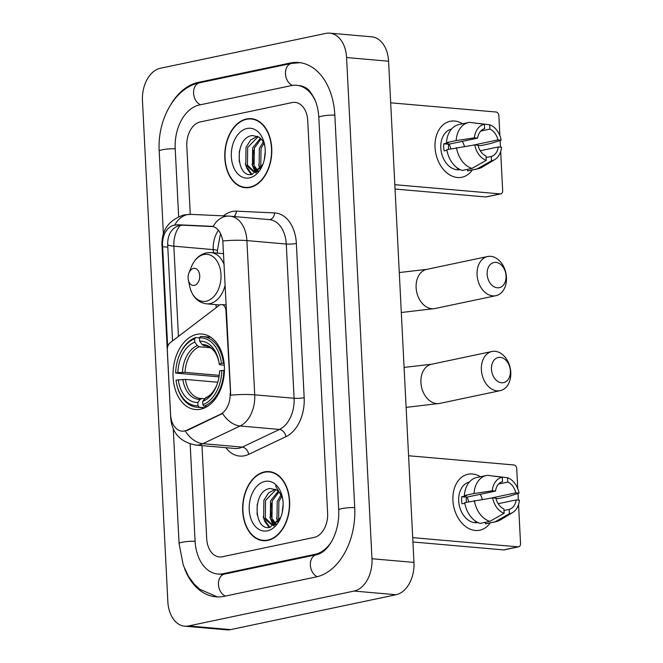 <?xml version="1.0" encoding="UTF-8"?>
<svg xmlns="http://www.w3.org/2000/svg" width="663" height="663" viewBox="0 0 663 663"><rect width="100%" height="100%" fill="white"/><g stroke="black" fill="none" stroke-linecap="round" stroke-linejoin="round"><path stroke-width="0.99" d="M230.127 393.308A19.293 13.036 -85 0 1 220.29 414.358L186.867 430.204A19.293 13.036 -85 0 1 184.621 430.975A19.293 13.036 -85 0 1 181.969 431.141A19.293 13.036 -85 0 1 170.59 414.665L167.316 350.031A7.144 4.832 95 0 1 170.167 342.73L219.113 305.403A7.144 4.832 95 0 1 220.746 304.632A7.144 4.832 95 0 1 221.732 304.566A7.144 4.832 95 0 1 225.942 310.665L230.641 395.189A25.012 3.705 177.1 0 1 254.716 394.825A28.592 19.31 95 0 1 240.139 426.002A25.012 17.147 -115.4 0 1 222.586 413.48L187.629 430.27L183.096 431.207M200.624 409.195A37.882 25.592 -85 0 0 224.425 370.186A37.882 25.592 -85 0 0 202.024 334.044A37.882 25.592 -85 0 0 196.836 334.367A37.882 25.592 -85 0 0 173.035 373.377A37.882 25.592 -85 0 0 195.428 409.519A37.882 25.592 -85 0 0 200.624 409.195M267.893 540.378A34.667 23.42 -85 0 0 289.673 504.684A34.667 23.42 -85 0 0 269.178 471.608A34.667 23.42 -85 0 0 264.421 471.907A34.667 23.42 -85 0 0 242.641 507.601A34.667 23.42 -85 0 0 263.136 540.676A34.667 23.42 -85 0 0 267.893 540.378M271.266 471.932A34.667 23.42 -85 0 0 270.007 472.039M250.009 187.422A34.667 23.42 -85 0 0 271.797 151.728A34.667 23.42 -85 0 0 251.294 118.66A34.667 23.42 -85 0 0 246.545 118.95A34.667 23.42 -85 0 0 224.765 154.653A34.667 23.42 -85 0 0 245.26 187.72A34.667 23.42 -85 0 0 250.009 187.422M253.382 118.984A34.667 23.42 -85 0 0 252.122 119.091M172.537 340.923L167.656 244.299C167.698 235.125 171.087 229.008 177.825 225.959L182.532 225.188L213.387 226.605M167.664 346.774L162.501 243.843C162.791 234.694 166.181 228.578 172.67 225.503L177.22 224.724L211.878 226.323M212.235 226.365L213.113 226.531C218.061 228.171 221.301 232.978 222.826 240.959L230.649 393.358M200.251 121.934A21.44 14.487 -85 0 0 186.817 146.167L190.264 214.348L186.817 146.167A21.44 14.487 -85 0 1 200.251 121.934L292.159 102.558L200.251 121.934M201.983 445.602L206.699 538.654A21.44 14.487 -85 0 0 219.337 556.953A21.44 14.487 -85 0 0 222.279 556.771L314.187 537.395A21.44 14.487 -85 0 0 327.621 513.162L307.74 120.674A21.44 14.487 -85 0 0 295.093 102.375A21.44 14.487 -85 0 0 292.159 102.558A21.44 14.487 -85 0 1 295.093 102.375A21.44 14.487 -85 0 1 307.74 120.674L327.621 513.162A21.44 14.487 -85 0 1 314.187 537.395L222.279 556.771A21.44 14.487 -85 0 1 219.337 556.953A21.44 14.487 -85 0 1 206.699 538.654L201.983 445.602M246.147 187.438A34.667 23.42 -85 0 0 247.374 187.762M264.031 540.395A34.667 23.42 -85 0 0 265.25 540.718M264.438 472.255A34.302 23.18 -85 0 0 242.882 507.585A34.302 23.18 -85 0 0 263.17 540.32A34.302 23.18 -85 0 0 267.877 540.022A34.302 23.18 -85 0 0 289.433 504.692A34.302 23.18 -85 0 0 269.145 471.965A34.302 23.18 -85 0 0 264.438 472.255M279.513 519.751L273.471 524.35L271.225 524.516L263.659 517.828L263.874 500.283L268.532 492.932L275.294 489.294M282.745 499.115A17.868 12.075 -85 0 0 276.115 489.725L270.173 488.498C251.865 490.363 253.697 531.726 270.04 527.3L280.656 517.53M282.181 512.731L283.134 504.303M278.352 521.549L276.993 518.996L277.209 501.443L281.095 494.913M279.198 520.289L278.659 519.146L278.874 501.593L281.758 496.28M275.667 524.524L270.33 518.416L270.545 500.863L278.245 491.208M276.198 524.035L271.996 518.557L272.211 501.013L278.974 491.929M275.137 524.491L271.225 524.516M272.062 524.541L265.324 517.977L265.548 500.424L275.982 489.65M282.546 497.979L275.559 485.88L282.479 497.847M267.413 530.848A25.012 16.898 -85 0 0 280.714 517.471A25.012 16.898 -85 0 0 282.455 497.507A25.012 16.898 -85 0 0 264.91 481.437A25.012 16.898 -85 0 0 249.23 509.706A25.012 16.898 -85 0 0 267.413 530.848M257.111 514.687L257.236 504.153M269.766 527.342L265.275 520.745M274.275 525.577L273.662 524.69M273.454 524.35L271.938 521.333M269.095 527.408L264.653 521.193L263.219 516.659M273.753 525.908L272.858 524.665M272.742 524.483L269.882 517.239M277.896 522.154L276.554 517.82M490.197 522.9A28.592 20.644 -101.9 0 1 467.514 527.806A28.592 20.644 -101.9 0 1 452.92 500.391A28.592 20.644 -101.9 0 1 480.468 476.747A28.592 20.644 -101.9 0 0 468.02 474.252A28.592 20.644 -101.9 0 0 452.92 500.391A28.592 20.644 -101.9 0 0 479.813 530.201A28.592 20.644 -101.9 0 0 490.197 522.9M412.717 537.643L518.093 546.851A3.572 2.577 78.1 0 0 518.648 546.818A3.572 2.577 78.1 0 0 520.538 543.552L518.557 504.485M408.565 455.754L513.941 464.97A3.572 2.577 78.1 0 1 516.75 468.724L517.762 488.664M518.002 493.471L518.333 500.101M518.648 546.818L504.137 549.876A3.572 2.577 -101.9 0 1 503.582 549.909L412.933 541.986M271.507 503.151A28.592 19.31 -85 0 0 271.523 517.297M272.841 522.444A28.592 19.31 -85 0 0 273.57 524.358M498.162 503.714L516.187 499.919A14.296 10.326 -101.9 0 1 509.159 509.399L503.988 510.485M489.874 521.35L504.129 513.278L503.913 508.935A14.296 10.326 -101.9 0 1 495.858 498.137L492.626 497.855L464.713 502.629A23.586 17.031 -101.9 0 0 480.203 523.397L489.874 521.35A23.586 17.031 -101.9 0 1 474.385 500.59M464.821 503.242L462.003 503.839A20.727 14.967 -101.9 0 1 461.597 500.283A20.727 14.967 -101.9 0 1 461.647 496.778L466.487 495.758L464.357 495.568L474.028 493.529L492.269 490.794L495.501 491.084L466.479 497.2A14.296 10.326 78.1 0 0 466.321 500.698A14.296 10.326 78.1 0 0 466.462 502.264M477.973 522.552A20.727 14.967 -101.9 0 1 458.697 500.896A20.727 14.967 -101.9 0 1 469.429 481.993M495.941 498.493L498.601 498.568L508.272 496.521L519.054 493.139L515.831 492.858L490.86 498.12M464.357 495.568A23.586 17.031 -101.9 0 1 476.788 477.517L486.468 475.479A23.586 17.031 -101.9 0 1 487.537 475.305L502.305 477.261L502.529 481.595A14.296 10.326 -101.9 0 0 495.501 491.084M474.028 493.529A23.586 17.031 -101.9 0 1 486.468 475.479M498.651 483.982L507.775 482.059L507.551 477.716L492.112 475.901M504.129 513.278A18.581 13.417 -101.9 0 1 492.626 497.855M492.269 490.794A18.581 13.417 -101.9 0 1 502.305 477.261M507.551 477.716A18.581 13.417 -101.9 0 1 519.054 493.139M507.775 482.059A14.296 10.326 -101.9 0 1 515.831 492.858M476.805 521.947A20.727 14.967 -101.9 0 1 475.214 521.549L475.91 521.408M516.187 499.919L519.419 500.2A18.581 13.417 -101.9 0 1 512.764 512.458L500.109 520.082A23.586 17.031 -101.9 0 1 496.197 521.632L486.526 523.679A23.586 17.031 -101.9 0 1 485.449 523.853L495.12 521.814L509.383 513.742L509.159 509.399M485.374 522.303L485.449 523.853M496.197 521.632A23.586 17.031 -101.9 0 1 495.12 521.814M512.764 512.458A18.581 13.417 -101.9 0 1 509.383 513.742M480.145 494.316A14.296 10.326 -101.9 0 1 482.332 499.396M466.943 497.101A17.868 12.904 -101.9 0 1 468.774 501.775M466.479 497.2L461.647 496.778M246.561 119.307A34.302 23.18 -85 0 0 225.006 154.636A34.302 23.18 -85 0 0 245.293 187.364A34.302 23.18 -85 0 0 249.992 187.074A34.302 23.18 -85 0 0 271.548 151.744A34.302 23.18 -85 0 0 251.269 119.017A34.302 23.18 -85 0 0 246.561 119.307M261.636 166.803L255.586 171.394L253.341 171.568L245.782 164.88L245.998 147.327L250.655 139.984L257.41 136.346M264.86 146.167A17.868 12.075 -85 0 0 258.23 136.769L252.296 135.55C233.989 137.415 235.813 178.77 252.155 174.352L262.772 164.581M264.297 159.775L265.25 151.355M260.468 168.593L259.117 166.04L259.332 148.495L263.219 141.957M261.313 167.333L260.783 166.189L260.998 148.636L263.882 143.324M257.783 171.568L252.446 165.46L252.661 147.907L260.36 138.252M258.313 171.087L254.111 165.609L254.335 148.056L261.098 138.973M257.252 171.543L253.341 171.568M254.186 171.593L247.448 165.021L247.664 147.476L258.098 136.694M249.528 177.891A25.012 16.898 -85 0 0 262.83 164.515A25.012 16.898 -85 0 0 264.578 144.559A25.012 16.898 -85 0 0 247.026 128.481A25.012 16.898 -85 0 0 231.346 156.758A25.012 16.898 -85 0 0 249.528 177.891M239.235 161.739L239.351 151.197M251.89 174.386L247.39 167.797M256.399 172.629L255.785 171.734M255.57 171.402L254.062 168.377M251.219 174.452L246.777 168.236L245.335 163.703M255.868 172.96L254.982 171.709M254.865 171.535L252.006 164.291M260.02 169.198L258.669 164.872M510.377 370.89A12.862 9.29 78.1 0 0 500.283 357.357A12.862 9.29 78.1 0 0 491.474 369.233A12.862 9.29 78.1 0 0 501.568 382.766A12.862 9.29 78.1 0 0 510.377 370.89M481.388 369.797A20.014 14.453 -101.9 0 1 491.963 351.498A20.014 14.453 -101.9 0 1 510.783 372.366A20.014 14.453 -101.9 0 1 500.217 390.664A20.014 14.453 -101.9 0 1 481.388 369.797M221.45 363.423L223.472 363.307A35.446 23.951 -85 0 0 202.861 336.555A35.446 23.951 -85 0 0 200.433 336.531L199.455 337.857A34.02 22.981 -85 0 1 221.45 363.423L219.204 363.896A30.73 20.76 -85 0 0 218.757 361.178A30.73 20.76 -85 0 0 199.621 341.122L202.165 344.553L204.071 345.763L206.35 345.962M224.293 365.214L220.522 364.882L219.378 364.567L219.204 363.896M219.005 376.849L175.654 373.078A34.02 22.981 -85 0 1 178.935 356.371L179.151 355.816A35.446 23.951 -85 0 1 195.593 337.55L199.455 337.881M223.472 363.307L224.127 363.365M224.417 370.418L221.807 370.484A34.02 22.981 -85 0 1 202.837 404.687L203.964 406.195A35.446 23.951 -85 0 0 223.829 370.368M203.964 406.195L207.254 406.485M195.593 337.55L194.615 338.876A34.02 22.981 -85 0 0 178.935 356.371M194.615 338.876L194.781 342.141A30.73 20.76 -85 0 0 177.891 372.606L175.654 373.078M199.621 341.122L199.455 337.857M202.837 404.687L202.671 401.413A30.73 20.76 -85 0 0 216.61 385.692A30.73 20.76 -85 0 0 219.569 370.957L221.807 370.484M177.891 372.606L185.052 372.357L219.221 375.349M210.561 347.768L199.24 346.782L197.325 345.572L194.781 342.141M217.108 384.432C214.066 391.468 210.304 395.877 205.812 397.651L202.671 401.413M204.958 407.728L199.124 407.215L198.005 405.706A34.02 22.981 -85 0 1 176.565 383.512L176.681 384.101A35.446 23.951 -85 0 0 196.696 407.19A35.446 23.951 -85 0 0 199.124 407.215M217.787 382.244L185.408 379.418L176.01 380.139A34.02 22.981 -85 0 0 176.565 383.512M178.248 379.667A30.73 20.76 -85 0 0 197.839 402.441L198.005 405.706M197.839 402.441L200.052 399.416L201.859 398.538L204.61 398.778M185.408 379.418A26.445 17.868 -85 0 0 200.665 398.496L201.859 398.538M506.051 275.916A12.862 9.29 78.1 0 0 495.957 262.382A12.862 9.29 78.1 0 0 487.156 274.258A12.862 9.29 78.1 0 0 497.25 287.792A12.862 9.29 78.1 0 0 506.051 275.916M477.07 274.822A20.014 14.453 -101.9 0 1 487.636 256.523A20.014 14.453 -101.9 0 1 506.466 277.391A20.014 14.453 -101.9 0 1 495.891 295.69A20.014 14.453 -101.9 0 1 477.07 274.822M193.497 268.432A8.578 5.793 -85 0 0 188.93 273.023A8.578 5.793 -85 0 0 188.333 279.861A8.578 5.793 -85 0 0 194.35 285.38A8.578 5.793 -85 0 0 199.729 275.684A8.578 5.793 -85 0 0 193.497 268.432M472.321 169.943A28.592 20.644 -101.9 0 1 449.638 174.85A28.592 20.644 -101.9 0 1 435.044 147.443A28.592 20.644 -101.9 0 1 462.592 123.79A28.592 20.644 -101.9 0 0 450.144 121.304A28.592 20.644 -101.9 0 0 435.044 147.443A28.592 20.644 -101.9 0 0 461.937 177.253A28.592 20.644 -101.9 0 0 472.321 169.943M394.833 184.687L500.209 193.903A3.572 2.577 78.1 0 0 500.772 193.869A3.572 2.577 78.1 0 0 502.662 190.596L500.681 151.529M390.689 102.806L496.065 112.014A3.572 2.577 78.1 0 1 498.866 115.776L499.877 135.708M500.117 140.523L500.457 147.153M500.772 193.869L486.261 196.928A3.572 2.577 -101.9 0 1 485.706 196.961L395.057 189.038M253.622 150.194A28.592 19.31 -85 0 0 253.639 164.341M254.965 169.496A28.592 19.31 -85 0 0 255.686 171.402M480.285 150.766L498.311 146.962A14.296 10.326 -101.9 0 1 491.283 156.443L486.112 157.537M471.99 168.402L486.252 160.33L486.029 155.987A14.296 10.326 -101.9 0 1 477.973 145.189L474.749 144.907L446.837 149.681A23.586 17.031 -101.9 0 0 462.318 170.441L471.99 168.402A23.586 17.031 -101.9 0 1 456.509 147.642M446.937 150.294L444.127 150.882A20.727 14.967 -101.9 0 1 443.721 147.335A20.727 14.967 -101.9 0 1 443.771 143.821L448.602 142.802L446.472 142.62L456.152 140.581L474.393 137.846L477.617 138.128L448.594 144.244A14.296 10.326 78.1 0 0 448.445 147.75A14.296 10.326 78.1 0 0 448.586 149.308M460.097 169.604A20.727 14.967 -101.9 0 1 440.812 147.948A20.727 14.967 -101.9 0 1 451.544 129.045M478.064 145.537L480.725 145.611L490.396 143.573L501.178 140.183L497.946 139.901L472.976 145.172M446.472 142.62A23.586 17.031 -101.9 0 1 458.912 124.569L468.584 122.531A23.586 17.031 -101.9 0 1 469.661 122.348L484.429 124.304L484.645 128.647A14.296 10.326 -101.9 0 0 477.617 138.128M456.152 140.581A23.586 17.031 -101.9 0 1 468.584 122.531M480.766 131.025L489.899 129.103L489.675 124.76L474.236 122.953M486.252 160.33A18.581 13.417 -101.9 0 1 474.749 144.907M474.393 137.846A18.581 13.417 -101.9 0 1 484.429 124.304M489.675 124.76A18.581 13.417 -101.9 0 1 501.178 140.183M489.899 129.103A14.296 10.326 -101.9 0 1 497.946 139.901M458.92 168.999A20.727 14.967 -101.9 0 1 457.337 168.601L458.034 168.452M498.311 146.962L501.535 147.244A18.581 13.417 -101.9 0 1 494.88 159.51L482.233 167.134A23.586 17.031 -101.9 0 1 478.321 168.684L468.642 170.722A23.586 17.031 -101.9 0 1 467.572 170.897L477.244 168.858L491.498 160.786L491.283 156.443M467.49 169.355L467.572 170.897M478.321 168.684A23.586 17.031 -101.9 0 1 477.244 168.858M494.88 159.51A18.581 13.417 -101.9 0 1 491.498 160.786M462.268 141.368A14.296 10.326 -101.9 0 1 464.448 146.448M449.066 144.144A17.868 12.904 -101.9 0 1 450.898 148.819M448.594 144.244L443.771 143.821M315.654 101.596A38.595 26.072 -85 0 0 296.593 85.287A38.595 26.072 -85 0 0 291.297 85.618L199.397 104.994A38.595 26.072 -85 0 0 175.206 148.62L178.654 216.635M190.165 443.986L195.088 541.099A38.595 26.072 -85 0 0 217.845 574.042A38.595 26.072 -85 0 0 223.141 573.71L315.041 554.334A38.595 26.072 -85 0 0 331.359 541.911M160.38 68.272A28.592 19.31 -85 0 0 142.462 100.585L167.855 601.78A28.592 19.31 -85 0 0 184.712 626.179A28.592 19.31 -85 0 0 188.632 625.938L354.059 591.056A28.592 19.31 -85 0 0 371.976 558.743L346.583 57.548A28.592 19.31 -85 0 0 329.726 33.15A28.592 19.31 -85 0 0 325.806 33.39L160.38 68.272M184.712 626.179L226.705 629.85A28.592 19.31 -85 0 0 230.625 629.61L396.051 594.728A28.592 19.31 -85 0 0 413.969 562.415L388.576 61.22A28.592 19.31 -85 0 0 371.719 36.821L329.726 33.15M184.563 568.581A61.468 41.529 -85 0 0 215.856 596.824A61.468 41.529 -85 0 0 224.285 596.302L316.185 576.926A61.468 41.529 -85 0 0 354.713 507.444L334.823 114.964A61.468 41.529 -85 0 0 298.582 62.504A61.468 41.529 -85 0 0 290.154 63.026L198.254 82.403A61.468 41.529 -85 0 0 170.955 104.273M226.456 310.715L225.942 310.665M186.867 430.204L187.629 430.27M220.29 414.358L221.052 414.425M223.406 215.865A35.736 24.141 95 0 1 232.166 211.522A35.736 24.141 95 0 1 236.393 211.174L274.615 212.922A35.736 24.141 95 0 1 296.361 243.47L304.176 397.709A35.736 24.141 95 0 1 285.952 436.677L248.716 454.346A35.736 24.141 95 0 1 225.834 447.691M285.952 436.677A7.144 4.898 64.6 0 0 279.504 429.442L240.139 426.002L202.903 443.663A28.592 19.31 95 0 1 199.563 444.807A28.592 19.31 95 0 1 195.643 445.047L235.017 448.486A28.592 19.31 -85 0 0 238.937 448.246A28.592 19.31 -85 0 0 242.268 447.111L279.504 429.442A28.592 19.31 -85 0 0 294.09 398.264L286.275 244.034A28.592 19.31 -85 0 0 269.418 219.635L230.044 216.188A28.592 19.31 95 0 1 246.901 240.594L254.716 394.825L294.09 398.264A7.144 1.061 177.1 0 0 304.176 397.709M185.275 431.025A25.012 17.147 -115.4 0 0 202.903 443.663L242.268 447.111A7.144 4.898 64.6 0 1 248.716 454.346M162.501 243.843A25.012 3.705 177.1 0 0 161.938 244.688L170.731 418.345A25.012 3.705 -2.9 0 1 170.938 417.831M222.826 240.959A25.012 3.705 -2.9 0 1 246.901 240.594L286.275 244.034A7.144 1.061 177.1 0 0 296.361 243.47M213.113 226.531A25.012 18.44 -87.4 0 1 228.95 216.113L230.044 216.188A28.592 19.31 95 0 0 229.506 216.155M174.833 224.898A25.012 18.44 -87.4 0 1 190.729 214.364L228.95 216.113M167.664 244.498A19.293 2.859 177.1 0 0 173.855 246.18A22.873 15.448 95 0 1 180.303 225.321M178.43 336.431L173.855 246.18L213.229 249.619L213.387 252.777M269.17 219.61A7.144 5.271 92.6 0 0 274.615 212.922M234.072 216.544A7.144 5.271 92.6 0 0 236.393 211.174M218.475 230.285A22.873 15.448 -85 0 0 213.229 249.619A12.862 1.906 177.1 0 1 217.373 250.805L217.489 253.142M216.014 304.665L216.163 307.649M177.22 224.724L182.532 225.188M162.592 246.711L167.789 247.158M503.582 549.909L518.093 546.851M404.09 367.41L431.497 364.252A20.014 14.453 78.1 0 0 420.93 382.543A20.014 14.453 78.1 0 0 439.751 403.411L500.217 390.664M219.022 362.504C216.842 352.575 212.259 347.006 205.265 345.804A26.445 17.868 -85 0 0 204.071 345.763M197.325 345.572A27.49 18.572 -85 0 0 182.482 372.349M218.889 361.857A27.49 18.572 -85 0 0 202.165 344.553M204.892 398.397A27.49 18.572 -85 0 0 216.859 385.046M199.24 346.782A26.445 17.868 -85 0 0 185.052 372.357M182.839 379.41A27.49 18.572 -85 0 0 200.052 399.416M200.665 398.496A26.445 17.868 -85 0 0 201.535 398.538M399.283 272.534L426.69 269.377A20.014 14.453 78.1 0 0 416.124 287.667A20.014 14.453 78.1 0 0 434.945 308.535L495.891 295.69M188.333 279.861L189.585 286.026A23.636 15.97 -85 0 0 206.168 301.217A23.636 15.97 -85 0 0 220.978 274.499A23.636 15.97 -85 0 0 203.798 254.526A23.636 15.97 -85 0 0 191.234 267.172C194.441 259.332 199.464 254.559 206.292 252.852L210.933 252.562A25.733 17.379 -85 0 1 224.127 264.628M219.76 304.988L206.458 303.828A25.733 17.379 -85 0 0 209.98 303.613A25.733 17.379 -85 0 0 225.155 285.049M485.706 196.961L500.209 193.903M163.38 233.79L159.195 151.106A11.437 1.699 -2.9 0 1 175.214 148.744M159.195 151.106C157.214 119.92 174.767 87.582 199.613 82.784A11.437 8.263 78.1 0 0 193.563 93.085A11.437 8.263 78.1 0 0 200.508 104.762M199.613 82.784L291.513 63.408A11.437 8.263 78.1 0 0 285.471 73.75A11.437 8.263 78.1 0 0 292.474 85.411M334.832 115.089A11.437 1.699 177.1 0 0 318.82 117.45L338.702 509.93C339.821 531.411 328.923 552.329 316.408 554.716L224.5 574.092L220.994 574.315M354.713 507.576A11.437 1.699 177.1 0 0 338.702 509.93M317.262 576.677A11.437 8.263 -101.9 0 1 310.359 565A11.437 8.263 -101.9 0 1 316.408 554.716M225.395 596.07A11.437 8.263 -101.9 0 1 218.45 584.393A11.437 8.263 -101.9 0 1 224.5 574.092M217.356 596.915L199.671 589.233L194.085 583.962L188.491 576.338L183.27 565.232L179.076 543.585A11.437 1.699 -2.9 0 1 195.096 541.223M388.576 61.22L346.583 57.548M413.969 562.415L371.976 558.743M396.051 594.728L354.059 591.056M230.625 629.61L188.632 625.938M200.491 82.602L198.254 82.403M292.433 63.225L290.154 63.026M317.196 554.525L315.041 554.334M225.379 573.909L223.141 573.71M226.166 304.955L221.732 304.566M190.729 214.364L183.999 214.911C169.073 219.851 161.722 229.779 161.938 244.688M170.731 418.345C172.123 433.138 180.419 442.039 195.643 445.047M220.481 233.459L217.373 250.805M266.509 540.61L263.17 540.32M272.485 472.255L269.145 471.965M248.633 187.654L245.293 187.364M254.609 119.307L251.269 119.017M406.112 407.38L439.751 403.411M431.497 364.252L491.963 351.498M210.801 337.252L202.861 336.555M204.627 407.878L196.696 407.19M401.306 312.505L434.945 308.535M426.69 269.377L487.636 256.523M188.93 273.023L191.234 267.172M206.458 303.828C197.673 302.469 192.046 296.535 189.585 286.026M223.572 253.672L210.933 252.562M179.076 543.585L173.267 428.936M300.074 62.678L291.513 63.408M299.742 85.56C308.668 87.649 309.754 91.013 314.237 98.265C316.864 103.701 318.389 110.099 318.82 117.45M223.232 574.514L217.845 574.042"/></g></svg>
